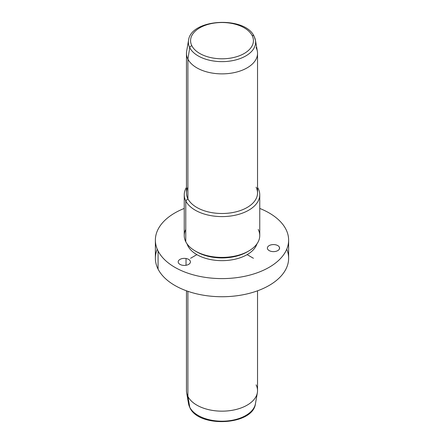 <?xml version="1.0" encoding="UTF-8"?>
<svg xmlns="http://www.w3.org/2000/svg" width="444" height="444" viewBox="0 0 444 444"><rect width="100%" height="100%" fill="white"/><g stroke="black" fill="none" stroke-linecap="round" stroke-linejoin="round"><path stroke-width="0.67" d="M186.03 258.513A6.105 3.524 180 0 1 190.415 261.893A6.105 3.524 180 0 1 182.589 265.279A6.105 3.524 180 0 1 178.199 261.893A6.105 3.524 180 0 1 186.03 258.513L186.03 265.279L186.03 258.513A6.105 3.524 0 0 0 178.449 260.9A6.105 3.524 0 0 0 182.589 265.279A6.105 3.524 0 0 0 190.171 262.887A6.105 3.524 0 0 0 186.03 258.513M285.93 229.304A66.628 38.467 0 0 0 259.757 208.441A66.628 38.467 180 0 1 285.93 229.304A66.628 38.467 180 0 1 240.759 277.045A66.628 38.467 180 0 1 158.07 250.965L158.07 269.097A66.628 38.467 180 0 1 155.372 258.269L155.372 240.132A66.628 38.467 0 0 0 158.07 250.965A66.628 38.467 0 0 0 231.474 278.21A66.628 38.467 0 0 0 288.628 240.132A66.628 38.467 0 0 0 285.93 229.304M288.628 240.132L288.628 258.269A66.628 38.467 180 0 1 231.474 296.342A66.628 38.467 180 0 1 158.07 269.097L158.07 250.965A66.628 38.467 180 0 1 184.243 208.441A66.628 38.467 0 0 0 155.372 240.132M187.901 245.909L187.901 244.96L187.901 245.909A35.537 20.518 180 0 1 187.052 243.85A35.537 20.518 0 0 0 187.901 245.909A35.537 20.518 0 0 0 223.832 260.622A35.537 20.518 0 0 0 256.948 243.85A35.537 20.518 180 0 1 223.832 260.622A35.537 20.518 180 0 1 187.901 245.909M196.109 251.465A35.537 20.518 0 0 0 247.891 251.465A35.537 20.518 180 0 1 247.125 251.92A35.537 20.518 180 0 1 196.875 251.92L195.305 251.015A37.757 21.8 0 0 0 248.696 251.015A37.757 21.8 0 0 0 258.23 229.465M185.77 229.465A37.757 21.8 0 0 0 185.77 241.736A37.757 21.8 0 0 0 195.305 251.015M259.757 194.799L259.757 235.603A37.757 21.8 180 0 1 227.367 257.176A37.757 21.8 180 0 1 185.77 241.736L185.77 200.938A37.757 21.8 0 0 0 227.367 216.378A37.757 21.8 0 0 0 259.757 194.799A37.757 21.8 0 0 0 258.23 188.661A37.757 21.8 0 0 0 257.537 187.435A37.757 21.8 180 0 1 258.23 188.661A37.757 21.8 180 0 1 232.628 215.717A37.757 21.8 180 0 1 185.77 200.938L185.77 241.736A37.757 21.8 180 0 1 184.243 235.603L184.243 194.799A37.757 21.8 0 0 0 185.77 200.938L187.901 198.762A35.537 20.518 0 0 0 232.007 212.67A35.537 20.518 0 0 0 256.099 187.207M187.901 187.207A35.537 20.518 0 0 0 187.901 198.762L185.77 200.938A37.757 21.8 180 0 1 186.463 187.435A37.757 21.8 0 0 0 184.243 194.799M257.537 188.189L258.23 188.661L257.537 188.189M257.537 53.352L257.537 192.985A35.537 20.518 180 0 1 227.056 213.292A35.537 20.518 180 0 1 187.901 198.762L187.901 59.13A35.537 20.518 0 0 0 227.056 73.66A35.537 20.518 0 0 0 257.537 53.352A35.537 20.518 0 0 0 256.099 47.58M186.463 53.352A35.537 20.518 0 0 0 187.901 59.13L187.901 198.762A35.537 20.518 180 0 1 186.463 192.985L186.463 53.352M189.743 47.686A33.616 19.408 0 0 0 228.432 61.272A33.616 19.408 0 0 0 255.45 40.293A33.616 19.408 0 0 0 254.257 36.758A2.22 1.743 153.1 0 0 254.129 36.358A2.22 1.743 153.1 0 0 252.148 35.553A2.22 1.743 -26.9 0 1 254.129 36.358L255.45 40.293A33.616 19.408 180 0 1 228.432 61.272A33.616 19.408 180 0 1 189.743 47.686L187.901 59.13L189.743 47.686A2.22 1.743 -26.9 0 1 191.852 45.765A31.419 18.137 0 0 0 230.847 58.064A31.419 18.137 0 0 0 252.148 35.553A31.419 18.137 0 0 0 213.153 23.255A31.419 18.137 0 0 0 191.852 45.765A2.22 1.743 153.1 0 0 189.743 47.686A33.616 19.408 180 0 1 188.55 40.293A33.616 19.408 0 0 0 189.743 47.686M255.45 40.293L257.359 51.315A35.537 20.518 180 0 1 228.799 73.493A35.537 20.518 180 0 1 187.901 59.13A35.537 20.518 180 0 1 186.641 51.315L188.55 40.293C190.92 18.559 245.293 15.856 254.129 36.358M191.852 45.765A31.419 18.137 180 0 1 213.153 23.255A31.419 18.137 180 0 1 252.148 35.553A31.419 18.137 180 0 1 230.847 58.064A31.419 18.137 180 0 1 191.852 45.765M257.537 290.809L257.537 390.648A35.537 20.518 180 0 1 227.056 410.955A35.537 20.518 180 0 1 187.901 396.42L187.901 291.314L187.901 396.42L189.743 407.242L187.901 396.42A35.537 20.518 0 0 1 186.641 392.685L188.55 403.707A33.616 19.408 0 0 0 189.743 407.242A2.22 1.743 153.1 0 0 189.871 407.642A2.22 1.743 -26.9 0 1 189.743 407.242A33.616 19.408 0 0 0 225.119 421.106A33.616 19.408 0 0 0 255.45 403.707A33.616 19.408 180 0 1 225.119 421.106A33.616 19.408 180 0 1 189.743 407.242A33.616 19.408 180 0 1 188.55 403.707L189.871 407.642C198.707 428.144 253.08 425.441 255.45 403.707L257.359 392.685A35.537 20.518 0 0 0 256.099 384.87M186.463 290.809L186.463 390.648A35.537 20.518 180 0 0 187.901 396.42A35.537 20.518 0 0 0 225.297 411.072A35.537 20.518 0 0 0 257.359 392.685M279.42 247.269A6.105 3.524 0 0 0 272.044 244.672A6.105 3.524 0 0 0 267.549 248.929A6.105 3.524 0 0 0 274.925 251.526A6.105 3.524 0 0 0 279.42 247.269L279.42 248.929L279.42 247.269A6.105 3.524 180 0 1 279.592 248.096A6.105 3.524 180 0 1 274.214 251.598A6.105 3.524 180 0 1 267.549 248.929A6.105 3.524 180 0 1 267.377 248.096A6.105 3.524 180 0 1 272.76 244.6A6.105 3.524 180 0 1 279.42 247.269M157.248 249.201A66.628 38.467 0 0 0 158.07 269.097A66.628 38.467 0 0 0 239.238 295.426A66.628 38.467 0 0 0 286.752 249.201M196.875 254.64L190.593 258.269M247.125 254.64L253.407 258.269M248.696 251.015L247.125 251.92"/></g></svg>
